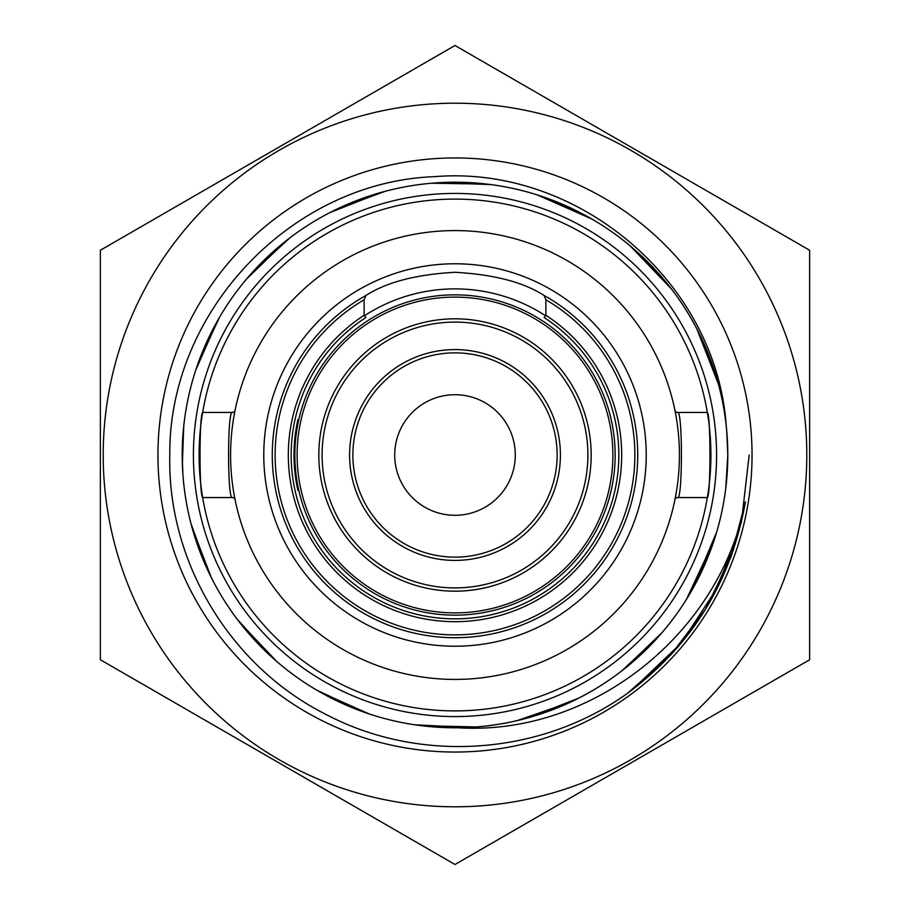 <?xml version="1.0" encoding="UTF-8"?>
<svg xmlns="http://www.w3.org/2000/svg" width="910" height="910" viewBox="0 0 910 910"><rect width="100%" height="100%" fill="white"/><g stroke="black" fill="none" stroke-linecap="round" stroke-linejoin="round"><path stroke-width="1.36" d="M455 193.42A261.579 261.579 0 0 1 716.58 455A261.579 261.579 0 0 1 455 716.58A261.579 261.579 0 0 1 193.42 455A261.579 261.579 0 0 1 455 193.42A261.579 261.579 0 0 1 716.58 455A261.579 261.579 0 0 1 455 716.58M455 272.295C493.766 274.445 523.455 282.168 544.089 295.477A182.705 182.705 0 0 1 455 637.705A182.705 182.705 0 0 1 365.911 295.477C386.579 282.168 416.279 274.433 455 272.295M455 230.583A224.417 224.417 0 0 1 679.417 455A224.417 224.417 0 0 1 455 679.417A224.417 224.417 0 0 1 230.583 455A224.417 224.417 0 0 1 455 230.583M677.677 497.554L707.059 497.554C710.938 500.147 710.926 409.807 707.059 412.446L677.677 412.446C682.671 409.864 682.648 500.204 677.677 497.554A2.832 2.832 0 0 0 674.89 499.829L676.289 492.344M675.857 415.222L674.89 410.171A2.832 2.832 0 0 0 677.677 412.446A2.832 2.832 0 0 1 674.89 410.171M234.928 411.07L233.711 417.656M234.143 494.778L235.11 499.829A2.832 2.832 0 0 0 232.323 497.554C227.329 500.136 227.352 409.796 232.323 412.446L202.941 412.446C199.074 409.807 199.062 500.147 202.941 497.554L232.323 497.554M545.875 299.777L545.875 315.269A166.678 166.678 0 0 1 580.773 564.382A166.678 166.678 0 0 1 329.227 564.382A166.678 166.678 0 0 1 364.125 315.269L364.125 299.777A179.873 179.873 0 0 0 317.442 570.9A179.873 179.873 0 0 0 592.558 570.9A179.873 179.873 0 0 0 545.875 299.777L544.089 295.477A182.705 182.705 0 0 1 455 637.705A182.705 182.705 0 0 1 365.911 295.477L364.125 299.777M364.125 315.269L365.911 317.499A163.845 163.845 0 0 0 455 618.845A163.845 163.845 0 0 0 544.089 317.499L545.875 315.269M235.11 410.171A2.832 2.832 0 0 1 232.323 412.446A2.832 2.832 0 0 0 235.11 410.171L235.11 410.194M103.205 455A351.795 351.795 0 0 0 455 806.795A351.795 351.795 0 0 0 806.795 455A351.795 351.795 0 0 0 455 103.205A351.795 351.795 0 0 0 103.205 455M100.362 455L100.362 659.75L455 864.5L809.638 659.75L809.638 250.25L455 45.5L100.362 250.25L100.362 455M458.151 727.784C592.694 736.133 720.163 633.053 745.449 501.728C731.276 581.604 691.907 645.509 627.343 693.42C540.153 755.88 419.351 763.899 325.268 714.066C230.014 665.927 167.201 561.618 169.795 455C168.487 311.573 291.541 181.522 435.253 176.62C578.248 165.006 716.261 281.838 726.226 425.721A272.807 272.807 0 0 1 458.151 727.784C423.958 728.102 390.845 722.267 358.824 710.289C325.109 697.492 295.045 678.803 268.643 654.233L242.174 625.636M752.047 455A297.047 297.047 0 0 0 455 157.953A297.047 297.047 0 0 0 157.953 455A297.047 297.047 0 0 0 455 752.047A297.047 297.047 0 0 0 752.047 455M182.933 474.974L182.205 455L183.752 426.108M195.718 370.211L217.319 321.128M246.519 279.051L286.434 240.524M329.488 212.792L381.085 192.419M431.465 183.217L486.93 184.093M591.659 218.923L537.002 194.82L587.94 216.796M671.443 288.97L630.13 245.837L668.804 285.592M718.434 384.179L696.719 328.533L717.285 380.05M184.036 423.355A272.807 272.807 0 0 0 182.364 464.635L183.74 426.176M215.522 324.381L196.48 367.902L218.377 319.262M283.522 242.845L249.306 275.798L288.129 239.216M377.513 193.455L333.299 210.847L383.144 191.851M483.233 183.683L435.731 182.876L489.057 184.343M717.865 382.12L698.675 332.343C682.375 300.175 660.614 272.261 633.394 248.612C606.049 225.088 575.279 207.605 541.086 196.139L589.805 217.854M633.383 248.612L670.135 287.276M726.885 432.648L727.795 455L725.998 486.156M289.824 237.908L252.15 272.59C228.103 299.47 210.005 329.886 197.88 363.852L219.458 317.408M252.15 272.59C276.333 245.837 304.668 224.622 337.155 208.97L385.214 191.293M337.155 208.97C369.722 193.466 404.006 184.685 440.008 182.614L491.184 184.628M726.692 430.396L727.795 455L725.736 488.374M698.675 332.343C714.805 364.603 724.269 398.705 727.044 434.661L727.795 455C727.75 484.075 723.222 512.432 714.202 540.062L686.47 599.337M440.008 182.614C476.021 180.715 511.067 185.685 545.135 197.515C579.147 209.516 609.643 227.489 636.613 251.433C663.458 275.514 684.786 303.758 700.575 336.188C716.193 368.686 725.122 402.948 727.329 438.938L727.795 455C727.75 485.542 722.756 515.242 712.837 544.123L691.623 590.738M182.785 472.927L182.205 455C182.262 422.263 187.983 390.538 199.335 359.825C212.007 326.053 230.571 295.921 255.039 269.428C279.643 243.05 308.297 222.29 341.034 207.15C373.839 192.158 408.26 183.911 444.285 182.41C480.332 181.079 515.288 186.595 549.174 198.971C582.991 211.495 613.192 229.946 639.787 254.311C666.256 278.801 687.13 307.387 702.406 340.056C717.524 372.804 725.896 407.191 727.545 443.215L727.795 455C727.738 487.009 722.267 518.063 711.404 548.161C699.005 582.036 680.669 612.305 656.406 638.991L628.139 665.802M716.739 531.884L692.681 588.872M662.093 632.575L623.566 669.476M578.612 698.186L528.915 717.581M476.408 726.953L420.943 725.657M369.187 713.952L320.195 692.146M276.822 661.57L239.865 622.724M211.461 577.907L192.135 527.88M712.837 544.123C700.962 578.18 683.114 608.744 659.272 635.806L621.871 670.784M659.272 635.806C635.305 662.753 607.141 684.183 574.779 700.097L526.856 718.149M574.779 700.097C542.337 715.851 508.121 724.906 472.131 727.261L418.816 725.372M323.448 693.966L366.889 713.178L318.341 691.088M275.002 659.989L238.556 621.029M210.369 575.734L191.566 525.821M656.406 638.991C632.018 665.563 603.523 686.549 570.911 701.951L517.13 720.618M570.911 701.951C538.231 717.194 503.867 725.714 467.854 727.499L416.7 725.077M414.573 724.769L467.854 727.499C431.818 729.115 396.817 723.86 362.84 711.768L316.487 689.996M362.84 711.768C328.931 699.494 298.582 681.283 271.794 657.134L237.26 619.323M271.794 657.134C245.131 632.848 224.042 604.433 208.504 571.878L191.02 523.75M182.66 470.868L182.546 468.809M268.643 654.233C242.367 629.527 221.721 600.782 206.695 567.988L193.148 531.463M208.504 571.878C193.136 539.255 184.48 504.936 182.557 468.923M182.455 466.75L182.205 455M206.695 567.988C191.839 535.125 183.729 500.682 182.364 464.635M705.489 609.279L730.787 557.477L745.449 501.728L730.798 557.443L705.534 609.211L670.693 655.086L627.559 693.261M731.504 555.498L706.433 607.732M672.274 653.357L629.072 692.157M732.277 553.371L707.366 606.185M673.901 651.571L630.516 691.088M749.192 455L741.366 522.454L718.263 586.302L681.158 643.177L631.972 690.008M733.756 549.094L709.231 603.046M677.029 648.022L633.451 688.893M297.115 455A157.885 157.885 0 0 0 455 612.885A157.885 157.885 0 0 0 612.885 455A157.885 157.885 0 0 0 455 297.115A157.885 157.885 0 0 0 297.115 455M615.149 455A160.149 160.149 0 0 1 455 615.149A160.149 160.149 0 0 1 294.851 455A160.149 160.149 0 0 1 455 294.851A160.149 160.149 0 0 1 615.149 455M394.712 455A60.287 60.287 0 0 1 455 394.712A60.287 60.287 0 0 1 515.288 455A60.287 60.287 0 0 1 455 515.288A60.287 60.287 0 0 1 394.712 455M352.864 455A102.136 102.136 0 0 0 455 557.136A102.136 102.136 0 0 0 557.136 455A102.136 102.136 0 0 0 455 352.864A102.136 102.136 0 0 0 352.864 455M349.588 455A105.412 105.412 0 0 0 455 560.412A105.412 105.412 0 0 0 560.412 455A105.412 105.412 0 0 0 455 349.588A105.412 105.412 0 0 0 349.588 455M591.182 455A136.181 136.181 0 0 0 455 318.818A136.181 136.181 0 0 0 318.818 455A136.181 136.181 0 0 0 455 591.182A136.181 136.181 0 0 0 591.182 455M587.905 455A132.905 132.905 0 0 0 455 322.095A132.905 132.905 0 0 0 322.095 455A132.905 132.905 0 0 0 455 587.905A132.905 132.905 0 0 0 587.905 455M364.159 315.929A166.109 166.109 0 0 1 545.841 315.929M455 646.225A191.225 191.225 0 0 1 263.775 455A191.225 191.225 0 0 1 455 263.775A191.225 191.225 0 0 1 646.225 455A191.225 191.225 0 0 1 455 646.225M455 199.097A255.903 255.903 0 0 1 710.903 455A255.903 255.903 0 0 1 455 710.903A255.903 255.903 0 0 1 199.097 455A255.903 255.903 0 0 1 455 199.097M365.911 317.499A163.845 163.845 0 0 0 455 618.845A163.845 163.845 0 0 0 544.089 317.499M297.945 490.467A161.002 161.002 0 0 1 297.945 419.533M675.072 498.93L674.89 499.806"/></g></svg>
